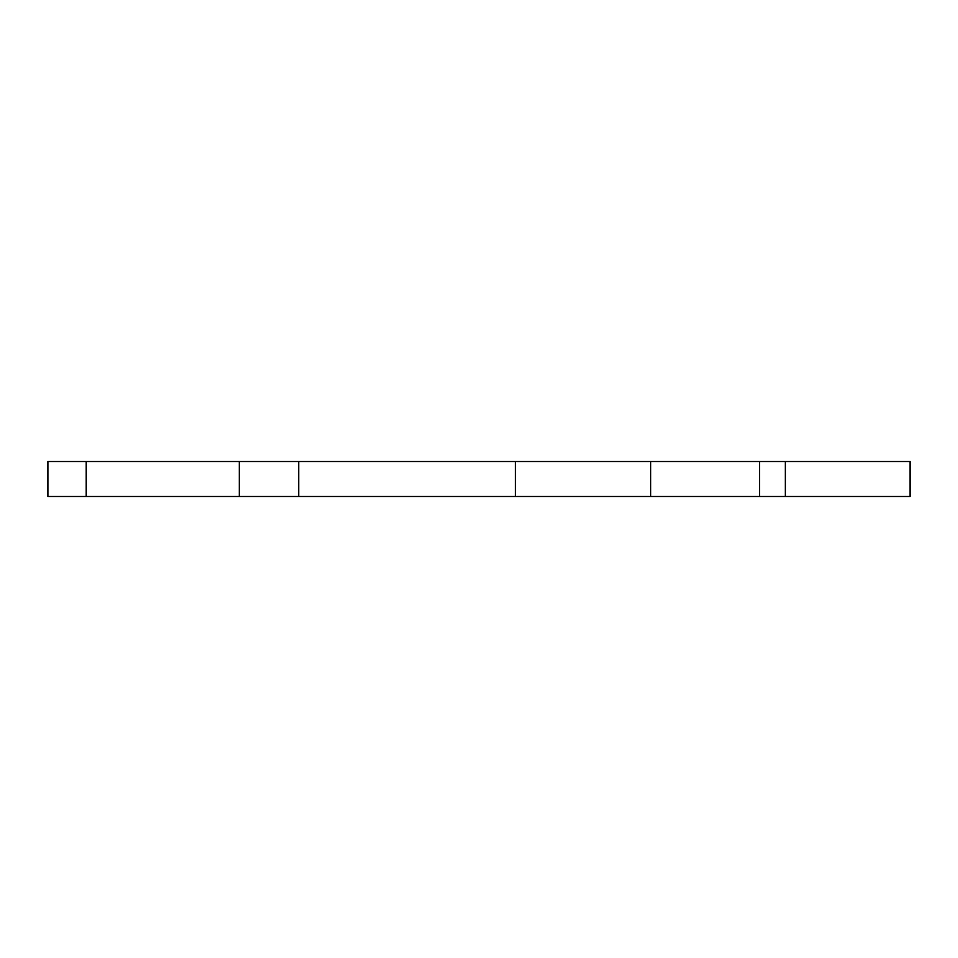 <?xml version="1.0" encoding="UTF-8"?>
<svg xmlns="http://www.w3.org/2000/svg" width="958" height="958" viewBox="0 0 958 958"><rect width="100%" height="100%" fill="white"/><g stroke="black" fill="none" stroke-linecap="round" stroke-linejoin="round"><path stroke-width="1.44" d="M759.586 461.516L785.344 461.516L785.344 496.484L759.586 496.484L759.586 461.516L86.208 461.516L86.208 496.484L47.9 496.484L47.9 461.516L86.208 461.516M239.308 461.516L239.308 496.484L86.208 496.484M239.308 496.484L759.586 496.484M785.344 461.516L910.1 461.516L910.1 496.484L785.344 496.484M910.1 461.516L910.1 496.484L910.1 461.516M298.716 461.516L298.716 496.484L298.716 461.516M515.368 461.516L515.368 496.484M650.662 461.516L650.662 496.484"/></g></svg>
